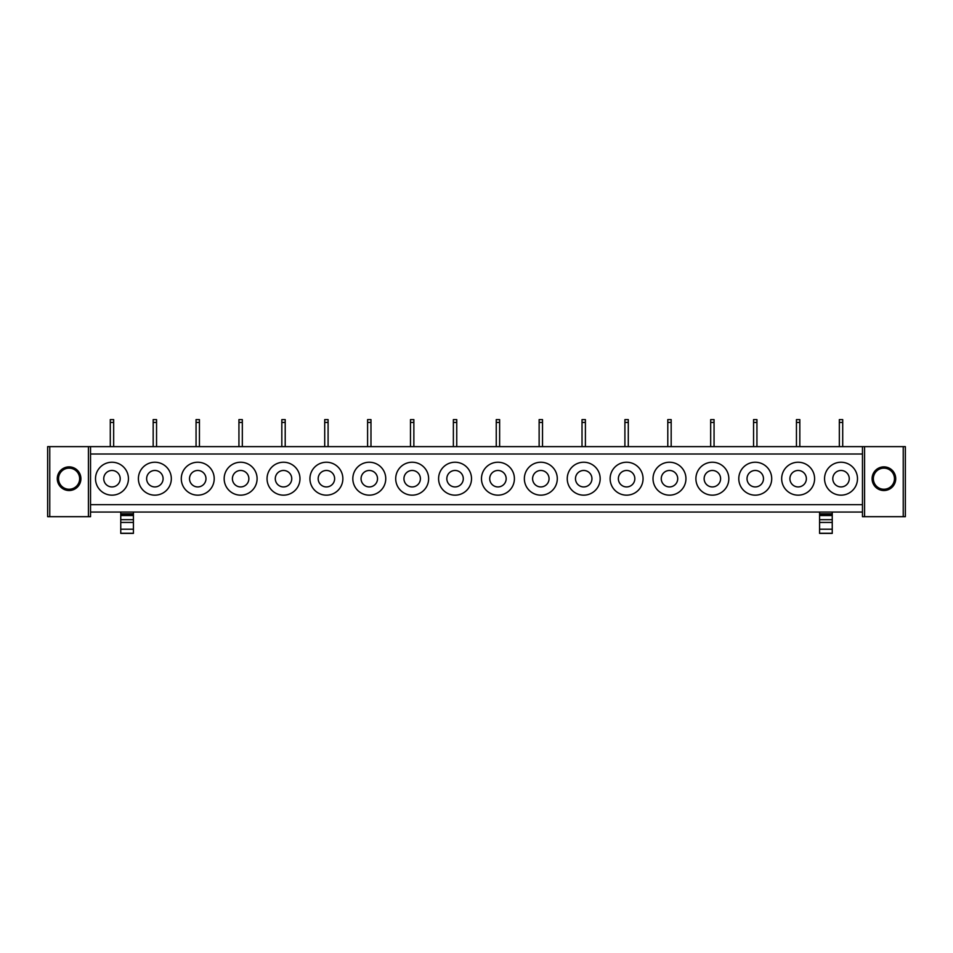 <?xml version="1.0" encoding="UTF-8"?>
<svg xmlns="http://www.w3.org/2000/svg" width="953" height="953" viewBox="0 0 953 953"><rect width="100%" height="100%" fill="white"/><g stroke="black" fill="none" stroke-linecap="round" stroke-linejoin="round"><path stroke-width="1.43" d="M862.465 504.661L862.465 454.009L90.535 454.009L90.535 504.661L862.465 504.661L862.465 516.693L862.465 512.047L90.535 512.047L90.535 504.661M97.528 470.806A16.463 16.463 0 0 1 119.875 464.254A16.463 16.463 0 0 1 126.427 486.59A16.463 16.463 0 0 1 104.08 493.142A16.463 16.463 0 0 1 97.528 470.806M169.312 486.59A16.463 16.463 0 0 1 146.965 493.142A16.463 16.463 0 0 1 140.413 470.806A16.463 16.463 0 0 1 162.76 464.254A16.463 16.463 0 0 1 169.312 486.59M212.197 486.59A16.463 16.463 0 0 1 189.85 493.142A16.463 16.463 0 0 1 183.298 470.806A16.463 16.463 0 0 1 205.645 464.254A16.463 16.463 0 0 1 212.197 486.59M255.082 486.59A16.463 16.463 0 0 1 232.735 493.142A16.463 16.463 0 0 1 226.183 470.806A16.463 16.463 0 0 1 248.53 464.254A16.463 16.463 0 0 1 255.082 486.59M297.967 486.59A16.463 16.463 0 0 1 275.62 493.142A16.463 16.463 0 0 1 269.068 470.806A16.463 16.463 0 0 1 291.415 464.254A16.463 16.463 0 0 1 297.967 486.59M340.852 486.59A16.463 16.463 0 0 1 318.505 493.142A16.463 16.463 0 0 1 311.953 470.806A16.463 16.463 0 0 1 334.3 464.254A16.463 16.463 0 0 1 340.852 486.59M383.737 486.59A16.463 16.463 0 0 1 361.39 493.142A16.463 16.463 0 0 1 354.838 470.806A16.463 16.463 0 0 1 377.185 464.254A16.463 16.463 0 0 1 383.737 486.59M426.622 486.59A16.463 16.463 0 0 1 404.275 493.142A16.463 16.463 0 0 1 397.723 470.806A16.463 16.463 0 0 1 420.07 464.254A16.463 16.463 0 0 1 426.622 486.59M469.507 486.59A16.463 16.463 0 0 1 447.16 493.142A16.463 16.463 0 0 1 440.608 470.806A16.463 16.463 0 0 1 462.955 464.254A16.463 16.463 0 0 1 469.507 486.59M512.392 486.59A16.463 16.463 0 0 1 490.045 493.142A16.463 16.463 0 0 1 483.493 470.806A16.463 16.463 0 0 1 505.84 464.254A16.463 16.463 0 0 1 512.392 486.59M555.277 486.59A16.463 16.463 0 0 1 532.93 493.142A16.463 16.463 0 0 1 526.378 470.806A16.463 16.463 0 0 1 548.725 464.254A16.463 16.463 0 0 1 555.277 486.59M598.162 486.59A16.463 16.463 0 0 1 575.815 493.142A16.463 16.463 0 0 1 569.263 470.806A16.463 16.463 0 0 1 591.61 464.254A16.463 16.463 0 0 1 598.162 486.59M641.047 486.59A16.463 16.463 0 0 1 618.7 493.142A16.463 16.463 0 0 1 612.148 470.806A16.463 16.463 0 0 1 634.495 464.254A16.463 16.463 0 0 1 641.047 486.59M683.932 486.59A16.463 16.463 0 0 1 661.585 493.142A16.463 16.463 0 0 1 655.033 470.806A16.463 16.463 0 0 1 677.38 464.254A16.463 16.463 0 0 1 683.932 486.59M726.817 486.59A16.463 16.463 0 0 1 704.47 493.142A16.463 16.463 0 0 1 697.918 470.806A16.463 16.463 0 0 1 720.265 464.254A16.463 16.463 0 0 1 726.817 486.59M769.702 486.59A16.463 16.463 0 0 1 747.355 493.142A16.463 16.463 0 0 1 740.803 470.806A16.463 16.463 0 0 1 763.15 464.254A16.463 16.463 0 0 1 769.702 486.59M812.587 486.59A16.463 16.463 0 0 1 790.24 493.142A16.463 16.463 0 0 1 783.688 470.806A16.463 16.463 0 0 1 806.035 464.254A16.463 16.463 0 0 1 812.587 486.59M855.472 486.59A16.463 16.463 0 0 1 833.125 493.142A16.463 16.463 0 0 1 826.573 470.806A16.463 16.463 0 0 1 848.92 464.254A16.463 16.463 0 0 1 855.472 486.59M90.535 512.047L90.535 516.693L88.426 516.693L88.426 446.623L90.535 446.623L90.535 454.009M90.535 446.623L862.465 446.623L862.465 454.009M120.757 514.691L133.42 514.691L120.757 514.441L120.757 533.394L133.42 533.394L133.42 522.435L120.757 522.435M133.42 514.691L133.42 522.435M133.42 514.441L133.42 512.047M120.757 512.047L120.757 513.798L133.42 513.798M819.58 514.691L832.243 514.691L819.58 514.441L819.58 533.394L832.243 533.394L832.243 522.435L819.58 522.435M832.243 514.691L832.243 522.435M832.243 514.441L832.243 512.047M819.58 512.047L819.58 513.798L832.243 513.798M119.196 482.647A8.232 8.232 90 0 0 115.921 471.473A8.232 8.232 90 0 0 104.759 474.749A8.232 8.232 90 0 0 108.034 485.923A8.232 8.232 90 0 0 119.196 482.647M162.081 482.647A8.232 8.232 90 0 0 158.806 471.473A8.232 8.232 90 0 0 147.644 474.749A8.232 8.232 90 0 0 150.919 485.923A8.232 8.232 90 0 0 162.081 482.647M204.966 482.647A8.232 8.232 90 0 0 201.691 471.473A8.232 8.232 90 0 0 190.529 474.749A8.232 8.232 90 0 0 193.804 485.923A8.232 8.232 90 0 0 204.966 482.647M247.851 482.647A8.232 8.232 90 0 0 244.576 471.473A8.232 8.232 90 0 0 233.414 474.749A8.232 8.232 90 0 0 236.689 485.923A8.232 8.232 90 0 0 247.851 482.647M290.736 482.647A8.232 8.232 90 0 0 287.461 471.473A8.232 8.232 90 0 0 276.299 474.749A8.232 8.232 90 0 0 279.574 485.923A8.232 8.232 90 0 0 290.736 482.647M333.621 482.647A8.232 8.232 90 0 0 330.346 471.473A8.232 8.232 90 0 0 319.184 474.749A8.232 8.232 90 0 0 322.459 485.923A8.232 8.232 90 0 0 333.621 482.647M376.506 482.647A8.232 8.232 90 0 0 373.231 471.473A8.232 8.232 90 0 0 362.069 474.749A8.232 8.232 90 0 0 365.344 485.923A8.232 8.232 90 0 0 376.506 482.647M419.391 482.647A8.232 8.232 90 0 0 416.116 471.473A8.232 8.232 90 0 0 404.954 474.749A8.232 8.232 90 0 0 408.229 485.923A8.232 8.232 90 0 0 419.391 482.647M462.276 482.647A8.232 8.232 90 0 0 459.001 471.473A8.232 8.232 90 0 0 447.839 474.749A8.232 8.232 90 0 0 451.114 485.923A8.232 8.232 90 0 0 462.276 482.647M505.161 482.647A8.232 8.232 90 0 0 501.886 471.473A8.232 8.232 90 0 0 490.724 474.749A8.232 8.232 90 0 0 493.999 485.923A8.232 8.232 90 0 0 505.161 482.647M548.046 482.647A8.232 8.232 90 0 0 544.771 471.473A8.232 8.232 90 0 0 533.609 474.749A8.232 8.232 90 0 0 536.884 485.923A8.232 8.232 90 0 0 548.046 482.647M590.931 482.647A8.232 8.232 90 0 0 587.656 471.473A8.232 8.232 90 0 0 576.494 474.749A8.232 8.232 90 0 0 579.769 485.923A8.232 8.232 90 0 0 590.931 482.647M633.816 482.647A8.232 8.232 90 0 0 630.541 471.473A8.232 8.232 90 0 0 619.379 474.749A8.232 8.232 90 0 0 622.654 485.923A8.232 8.232 90 0 0 633.816 482.647M676.701 482.647A8.232 8.232 90 0 0 673.426 471.473A8.232 8.232 90 0 0 662.264 474.749A8.232 8.232 90 0 0 665.539 485.923A8.232 8.232 90 0 0 676.701 482.647M719.586 482.647A8.232 8.232 90 0 0 716.311 471.473A8.232 8.232 90 0 0 705.149 474.749A8.232 8.232 90 0 0 708.424 485.923A8.232 8.232 90 0 0 719.586 482.647M762.471 482.647A8.232 8.232 90 0 0 759.196 471.473A8.232 8.232 90 0 0 748.034 474.749A8.232 8.232 90 0 0 751.309 485.923A8.232 8.232 90 0 0 762.471 482.647M805.356 482.647A8.232 8.232 90 0 0 802.081 471.473A8.232 8.232 90 0 0 790.919 474.749A8.232 8.232 90 0 0 794.194 485.923A8.232 8.232 90 0 0 805.356 482.647M848.241 482.647A8.232 8.232 90 0 0 844.966 471.473A8.232 8.232 90 0 0 833.804 474.749A8.232 8.232 90 0 0 837.079 485.923A8.232 8.232 90 0 0 848.241 482.647M88.426 516.693L47.65 516.693L47.65 446.623L88.426 446.623M80.91 478.704A11.817 11.817 0 0 1 69.093 490.521A11.817 11.817 0 0 1 57.275 478.704A11.817 11.817 0 0 1 69.093 466.875A11.817 11.817 0 0 1 80.91 478.704M58.538 478.704A10.554 10.554 0 0 1 69.093 468.149A10.554 10.554 0 0 1 79.647 478.704A10.554 10.554 0 0 1 69.093 489.246A10.554 10.554 0 0 1 58.538 478.704M905.35 516.693L905.35 446.623L905.35 516.693L862.465 516.693M905.35 446.623L862.465 446.623M872.09 478.704A11.817 11.817 0 0 1 883.907 466.875A11.817 11.817 0 0 1 895.725 478.704A11.817 11.817 0 0 1 883.907 490.521A11.817 11.817 0 0 1 872.09 478.704M894.462 478.704A10.554 10.554 0 0 0 883.907 468.149A10.554 10.554 0 0 0 873.353 478.704A10.554 10.554 0 0 0 883.907 489.246A10.554 10.554 0 0 0 894.462 478.704M110.286 446.623L110.286 422.453L113.669 422.453L113.669 446.623M113.669 422.453L113.669 419.606L110.286 419.606L110.286 422.453M153.171 446.623L153.171 422.453L156.554 422.453L156.554 446.623M156.554 422.453L156.554 419.606L153.171 419.606L153.171 422.453M196.056 446.623L196.056 422.453L199.439 422.453L199.439 446.623M199.439 422.453L199.439 419.606L196.056 419.606L196.056 422.453M238.941 446.623L238.941 422.453L242.324 422.453L242.324 446.623M242.324 422.453L242.324 419.606L238.941 419.606L238.941 422.453M281.826 446.623L281.826 422.453L285.209 422.453L285.209 446.623M285.209 422.453L285.209 419.606L281.826 419.606L281.826 422.453M324.711 446.623L324.711 422.453L328.094 422.453L328.094 446.623M328.094 422.453L328.094 419.606L324.711 419.606L324.711 422.453M367.596 446.623L367.596 422.453L370.979 422.453L370.979 446.623M370.979 422.453L370.979 419.606L367.596 419.606L367.596 422.453M410.481 446.623L410.481 422.453L413.864 422.453L413.864 446.623M413.864 422.453L413.864 419.606L410.481 419.606L410.481 422.453M453.366 446.623L453.366 422.453L456.749 422.453L456.749 446.623M456.749 422.453L456.749 419.606L453.366 419.606L453.366 422.453M496.251 446.623L496.251 422.453L499.634 422.453L499.634 446.623M499.634 422.453L499.634 419.606L496.251 419.606L496.251 422.453M539.136 446.623L539.136 422.453L542.519 422.453L542.519 446.623M542.519 422.453L542.519 419.606L539.136 419.606L539.136 422.453M582.021 446.623L582.021 422.453L585.404 422.453L585.404 446.623M585.404 422.453L585.404 419.606L582.021 419.606L582.021 422.453M624.906 446.623L624.906 422.453L628.289 422.453L628.289 446.623M628.289 422.453L628.289 419.606L624.906 419.606L624.906 422.453M667.791 446.623L667.791 422.453L671.174 422.453L671.174 446.623M671.174 422.453L671.174 419.606L667.791 419.606L667.791 422.453M710.676 446.623L710.676 422.453L714.059 422.453L714.059 446.623M714.059 422.453L714.059 419.606L710.676 419.606L710.676 422.453M753.561 446.623L753.561 422.453L756.944 422.453L756.944 446.623M756.944 422.453L756.944 419.606L753.561 419.606L753.561 422.453M796.446 446.623L796.446 422.453L799.829 422.453L799.829 446.623M799.829 422.453L799.829 419.606L796.446 419.606L796.446 422.453M839.331 446.623L839.331 422.453L842.714 422.453L842.714 446.623M842.714 422.453L842.714 419.606L839.331 419.606L839.331 422.453M120.757 515.525L133.42 515.525M120.757 519.695L133.42 519.695M120.757 533.263L133.42 533.263M120.757 529.213L133.42 529.213M819.58 515.525L832.243 515.525M819.58 519.695L832.243 519.695M819.58 533.263L832.243 533.263M819.58 529.213L832.243 529.213M49.759 516.693L49.759 446.623M903.241 446.623L903.241 516.693M864.574 446.623L864.574 516.693M120.757 533.394L133.42 533.394M819.58 533.394L832.243 533.394"/></g></svg>
